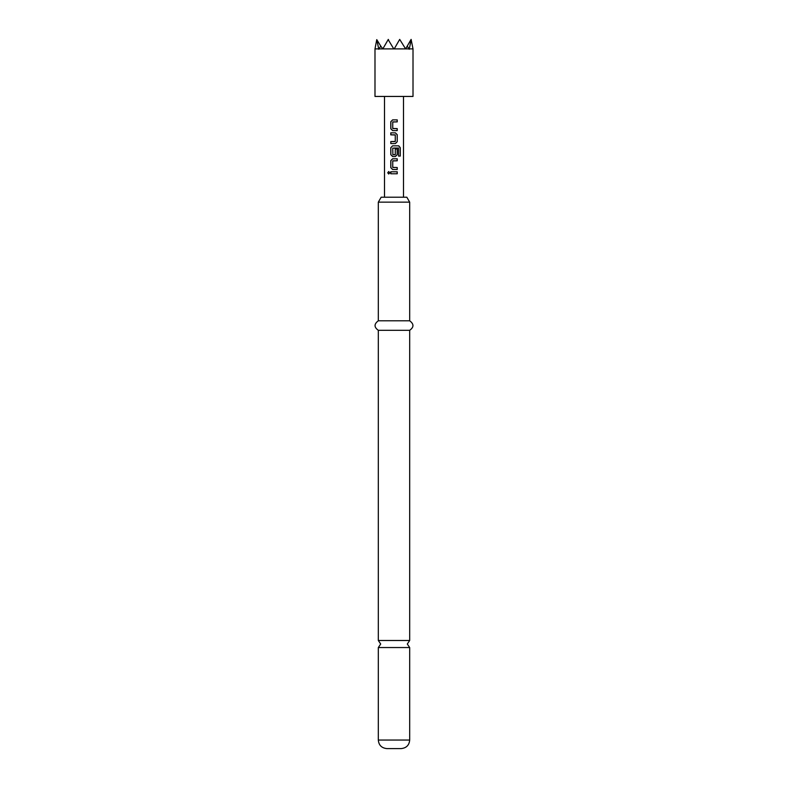 <?xml version="1.0" encoding="UTF-8"?>
<svg xmlns="http://www.w3.org/2000/svg" width="788" height="788" viewBox="0 0 788 788"><rect width="100%" height="100%" fill="white"/><g stroke="black" fill="none" stroke-linecap="round" stroke-linejoin="round"><path stroke-width="1.18" d="M387.726 172.779L388.72 171.538L389.804 172.779L388.72 174.02L387.726 172.779L388.77 171.548M409.681 640.496L378.319 640.496L380.693 644.023L378.319 647.549L409.681 647.549L407.307 644.023L409.681 640.496L409.681 330.31C414.035 327.197 414.035 324.026 409.681 320.795L409.681 202.152L378.319 202.152L378.319 320.795L409.681 320.795M392.907 128.592L397.172 128.592L397.172 130.591L392.641 130.591L390.858 128.73L390.858 121.736L392.641 119.874L397.231 119.874L397.231 121.874L392.907 121.874M390.858 143.564L390.858 141.564L395.271 141.436L395.271 134.984L390.858 134.846L390.858 132.847L395.409 132.847L397.231 134.718L397.231 141.702L395.409 143.564L390.789 143.564L390.789 141.564L395.113 141.564M395.251 148.952L397.172 148.952L397.172 154.675L395.379 156.546L392.641 156.546L390.858 154.675L390.858 147.691L392.641 145.829L398.738 145.829L400.274 147.691L400.274 156.073L398.62 156.073L398.501 148.046L392.749 148.174L392.887 154.763L395.271 154.635L395.271 148.952L397.231 148.952L397.231 154.675L395.409 156.546L392.611 156.546L390.789 154.675L390.789 147.691L392.611 145.829M392.907 154.763L395.143 154.763M392.907 167.519L397.231 167.519L397.231 169.518L392.641 169.518L390.858 167.657L390.858 160.663L392.641 158.802L397.231 158.802L397.231 160.801L392.907 160.801M394 158.802L397.172 158.802L397.172 160.801L392.749 160.929L392.749 167.391L397.172 167.519L397.172 169.518M394 173.774L390.789 173.774L390.789 171.784L397.231 171.784L397.231 173.774L390.858 173.774L390.858 171.784M409.681 740.04L378.319 740.04C378.772 745.192 381.628 748.048 386.869 748.6L401.131 748.6C406.372 748.048 409.228 745.192 409.681 740.04L409.681 647.549M378.319 202.152L381.165 197.207L406.835 197.207L409.681 202.152M378.319 640.496L378.319 330.31L409.681 330.31M374.989 49.28L374.989 96.441L413.01 96.441L413.01 49.28M409.366 48.905L413.01 48.905L411.109 39.4L407.268 46.059L409.208 49.28L411.238 39.627M407.268 46.059L405.623 48.905L409.051 48.905M405.623 48.905L399.703 39.4L399.408 39.902L399.831 39.627M399.408 39.902L394.217 48.905L405.19 48.905M394 119.874L397.172 119.874L397.172 121.874L392.749 122.002L392.749 128.464L397.231 128.592L397.231 130.591L392.611 130.591L390.789 128.73L390.789 121.736L392.611 119.874M394 169.518L392.611 169.518L390.789 167.657L390.789 160.663L392.611 158.802M395.113 134.846L390.789 134.846L390.789 132.847L395.409 132.847M388.169 39.627L393.783 48.905L382.81 48.905L388.297 39.4L388.592 39.902M378.634 48.905L374.989 48.905L376.762 39.627L378.792 49.28L380.732 46.059L382.81 48.905M378.949 48.905L382.377 48.905M376.762 39.627L380.732 46.059M397.172 171.784L397.172 173.774M388.77 174.01L387.854 172.779M394 145.829L398.639 145.829L400.146 147.691L400.274 156.073M400.146 156.073L398.531 156.073M398.413 148.046L394 148.046M395.379 132.847L397.172 134.718L397.231 141.702M397.172 141.702L395.379 143.564M403.505 197.207L403.505 96.441M384.495 197.207L384.495 96.441M378.319 330.31C373.965 327.197 373.965 324.026 378.319 320.795M378.319 740.04L378.319 647.549"/></g></svg>
